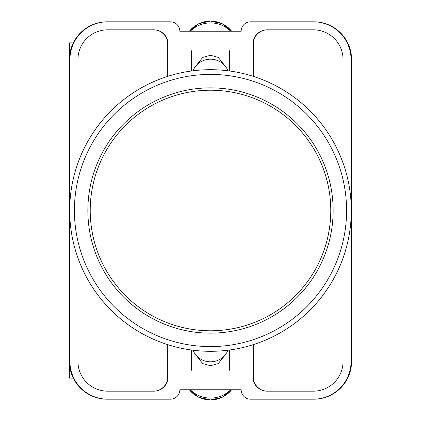 <?xml version="1.0" encoding="UTF-8"?>
<svg xmlns="http://www.w3.org/2000/svg" width="421" height="421" viewBox="0 0 421 421"><rect width="100%" height="100%" fill="white"/><g stroke="black" fill="none" stroke-linecap="round" stroke-linejoin="round"><path stroke-width="0.63" d="M195.707 354.792L202.764 363.618L210.5 365.712L218.236 363.618L225.293 354.792M225.293 66.208L218.236 57.382L210.5 55.288L202.764 57.382L195.707 66.208M351.072 218.652L351.072 361.45A37.737 37.737 0 0 1 313.335 399.187L250.595 399.187A9.436 9.436 0 0 1 241.159 389.751L179.841 389.751A9.436 9.436 0 0 1 170.405 399.187L107.665 399.187A37.737 37.737 0 0 1 69.928 361.45L69.928 218.652M69.928 202.348L69.928 59.55A37.737 37.737 0 0 1 107.665 21.813L170.405 21.813A9.436 9.436 0 0 1 179.841 31.249L241.159 31.249A9.436 9.436 0 0 1 250.595 21.813L313.335 21.813A37.737 37.737 0 0 1 351.072 59.55L351.072 202.348M343.052 258.005L343.052 361.45A29.717 29.717 0 0 1 313.335 391.167L267.103 391.167A14.151 14.151 0 0 1 252.953 377.016L252.953 344.752M168.047 344.752L168.047 377.016A14.151 14.151 0 0 1 153.897 391.167L107.665 391.167A29.717 29.717 0 0 1 77.948 361.45L77.948 258.005M343.052 162.995L343.052 59.55A29.717 29.717 0 0 0 313.335 29.833L267.103 29.833A14.151 14.151 0 0 0 252.953 43.984L252.953 76.248M168.047 76.248L168.047 43.984A14.151 14.151 0 0 0 153.897 29.833L107.665 29.833A29.717 29.717 0 0 0 77.948 59.55L77.948 162.995M107.665 21.813L107.16 21.813A37.737 37.737 0 0 0 69.423 59.55L69.423 361.45A37.737 37.737 0 0 0 107.16 399.187L107.665 399.187M313.335 399.187L313.84 399.187A37.737 37.737 0 0 0 351.577 361.45L351.577 59.55A37.737 37.737 0 0 0 313.84 21.813L313.335 21.813M313.687 21.813A37.737 37.737 0 0 1 351.424 59.55L351.424 361.45A37.737 37.737 0 0 1 313.687 399.187M107.313 399.187A37.737 37.737 0 0 1 69.576 361.45L69.576 59.55A37.737 37.737 0 0 1 107.313 21.813M153.66 29.833A14.151 14.151 0 0 1 167.811 43.984L167.811 76.322M253.189 76.322L253.189 43.984A14.151 14.151 0 0 1 267.34 29.833M167.811 344.678L167.811 377.016A14.151 14.151 0 0 1 153.66 391.167M253.189 344.678L253.189 377.016A14.151 14.151 0 0 0 267.34 391.167M167.711 344.646L167.711 377.016A14.151 14.151 0 0 1 153.56 391.167M267.44 391.167A14.151 14.151 0 0 1 253.289 377.016L253.289 344.646M153.56 29.833A14.151 14.151 0 0 1 167.711 43.984L167.711 76.354M253.289 76.354L253.289 43.984A14.151 14.151 0 0 1 267.44 29.833M192.997 350.214A18.866 18.524 0 0 0 210.5 361.818A18.866 18.524 0 0 0 228.003 350.214M230.708 389.751A28.302 27.781 180 0 1 190.292 389.751M192.997 70.786A18.866 18.524 0 0 1 210.5 59.182A18.866 18.524 0 0 1 228.003 70.786M230.708 31.249A28.302 27.781 180 0 0 190.292 31.249M69.423 344.804L69.423 378.126L73.312 378.126M73.312 42.874L69.423 42.874L69.423 76.196M210.5 69.697A140.803 140.803 0 0 1 351.303 210.5A140.803 140.803 0 0 1 210.5 351.303A140.803 140.803 0 0 1 69.697 210.5A140.803 140.803 0 0 1 210.5 69.697A140.803 140.803 0 0 0 69.697 210.5A140.803 140.803 0 0 0 210.5 351.303M210.5 87.857A122.643 122.643 0 0 0 87.857 210.5A122.643 122.643 0 0 0 210.5 333.143A122.643 122.643 0 0 0 333.143 210.5A122.643 122.643 0 0 0 210.5 87.857M210.5 90.215A120.285 120.285 0 0 1 330.785 210.5A120.285 120.285 0 0 1 210.5 330.785A120.285 120.285 0 0 1 90.215 210.5A120.285 120.285 0 0 1 210.5 90.215M189.361 389.751A26.786 26.297 0 0 0 231.639 389.751M189.361 31.249A26.786 26.297 0 0 1 231.639 31.249M210.5 346.588A136.088 136.088 0 0 0 346.588 210.5A136.088 136.088 0 0 0 210.5 74.412A136.088 136.088 0 0 0 74.412 210.5A136.088 136.088 0 0 0 210.5 346.588M191.634 350.035L191.634 370.296M229.366 350.035L229.366 370.296M189.35 389.751L198.738 397.266L210.5 399.95L222.262 397.266L231.65 389.751M229.366 70.965L229.366 50.704M191.634 70.965L191.634 50.704M189.35 31.249L198.738 23.734L210.5 21.05L222.262 23.734L231.65 31.249"/></g></svg>
